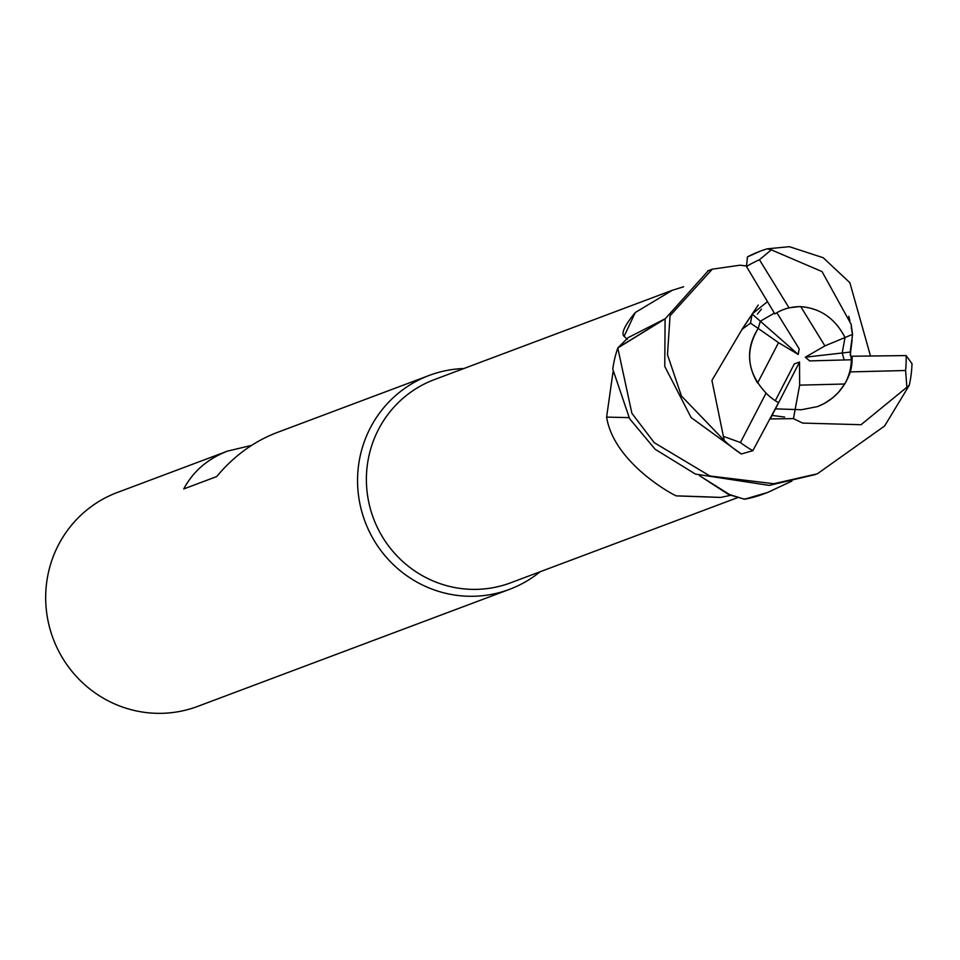 <?xml version="1.0" encoding="UTF-8"?>
<svg xmlns="http://www.w3.org/2000/svg" width="960" height="960" viewBox="0 0 960 960"><rect width="100%" height="100%" fill="white"/><g stroke="black" fill="none" stroke-linecap="round" stroke-linejoin="round"><path stroke-width="1.44" d="M770.148 418.932L793.452 418.632L802.62 423.084L861.06 424.704L909.264 385.296L884.628 425.976L817.332 473.82L773.76 483.72L709.92 475.992L654.228 442.668L631.884 413.292L617.796 347.976L665.124 318.828L618.12 347.592L628.14 337.644L665.148 318.78M699.576 475.704L727.74 493.992L699.576 475.704M463.812 368.532A114.252 111.456 69.4 0 0 429.216 375.42A114.252 111.456 69.4 0 0 359.88 503.652A114.252 111.456 69.4 0 0 473.94 596.256A114.252 111.456 69.4 0 0 509.508 589.344A114.252 111.456 69.4 0 0 540.096 571.764M627.336 339.336L624.072 336.312C620.964 333.336 624.696 325.416 635.232 312.552L672.336 290.268L434.46 379.56A108.54 105.876 69.4 0 0 368.592 501.372A108.54 105.876 69.4 0 0 476.94 589.356A108.54 105.876 69.4 0 0 510.732 582.78L737.82 497.556M429.216 375.42L276.792 432.636C253.764 441.48 233.724 456.12 216.66 476.58L183.732 488.94C193.092 471.372 207.684 458.772 227.532 451.116L117.336 492.48A114.252 111.456 69.4 0 0 48 620.712A114.252 111.456 69.4 0 0 162.06 713.316A114.252 111.456 69.4 0 0 197.628 706.416L509.508 589.344M227.532 451.116L251.508 445.404M775.308 400.716L794.292 363.948L799.548 362.016L799.644 385.14L844.74 384.012L838.524 392.292L832.956 397.632L824.544 403.392L817.668 406.56L801.48 409.74L775.356 408.864M758.196 328.464L778.548 342.648L757.596 383.04C746.664 364.488 746.868 346.296 758.196 328.464L760.332 321.228L774.324 313.104L760.332 321.228L758.184 328.476C744.588 351.432 747.216 372.972 766.08 393.084L740.424 442.536A106.632 104.028 69.4 0 0 752.856 450.66L778.56 402.66A51.408 50.16 69.4 0 1 766.08 393.084M800.76 306.636C820.476 308.232 835.224 318.528 845.016 337.524L824.916 345.888L800.76 306.636A51.408 50.16 69.4 0 0 798.972 306.648A51.408 50.16 69.4 0 0 783.36 309.612M730.896 495.264L720.636 497.436L676.416 495.888C675.468 496.188 614.1 463.932 606.612 417.12L613.008 371.928M672.336 290.268L683.628 286.764M628.956 417.636A1933.308 430.824 -10.1 0 0 606.612 417.12M720.636 497.436A1968.744 438.72 -10.1 0 0 718.608 497.352A1968.744 438.72 -10.1 0 0 676.416 495.888M728.856 494.46L744.06 499.104A114.06 111.264 69.4 0 0 765.012 493.224M791.844 481.104L767.724 492.432L744.552 499.212L730.452 495.096L699.408 475.632M624.072 336.312A1968.744 160.344 105.5 0 0 635.232 312.552M799.548 362.016L770.208 419.052M799.644 385.14L793.452 418.632M852.564 334.368L845.016 337.512L842.208 352.98L844.2 359.964L842.208 352.98L850.188 352.068L852.564 334.368L851.076 324.012L852.036 332.316M844.74 384.012A51.408 50.16 69.4 0 0 851.34 359.772L809.652 360.9L805.308 357.204L842.208 352.98M776.832 312.696L799.164 348.828L798.252 354.456L752.124 314.04L750.54 323.136L741.936 329.388L758.22 305.052L741.396 330.492L711.924 380.424L724.236 440.448A114.252 111.456 69.4 0 0 741.3 453.984L752.856 450.66M798.252 354.456L778.548 342.648M805.308 357.204L824.916 345.888M744.06 499.104L727.74 493.992M617.796 347.976A114.252 111.456 69.4 0 0 612.756 369.084L629.604 418.704L655.116 449.244L695.472 474.096L769.284 485.4L815.592 474.468M845.016 337.512C834.804 317.868 819.492 307.572 799.08 306.612L789.024 307.824A51.408 50.16 69.4 0 0 783.756 309.468A51.408 50.16 69.4 0 0 774.816 313.908L746.496 266.544L747.456 256.908L760.104 251.22A114.252 111.456 69.4 0 0 747.456 256.908M775.344 408.864L801.48 409.74L817.668 406.56C833.544 400.128 844.44 388.572 850.356 371.904A51.408 50.16 69.4 0 0 852.084 356.232L851.34 359.772M850.404 322.968L822.036 271.584L771.312 249.84L767.256 248.82A114.252 111.456 69.4 0 0 760.104 251.22M767.256 248.82L789.372 246.684L823.224 257.736L849.876 282.72L870.42 355.74M708.324 270.66L665.088 318.948L664.764 366.408L691.116 417.564L741.3 453.984M724.236 440.448L681.444 396.012L667.488 354.756L670.056 315.72L712.284 269.172L739.992 265.212L746.52 265.956M909.264 385.296A114.252 111.456 69.4 0 0 912 363.672L906.108 355.584L852.084 356.232M852.108 340.08L850.236 355.2M851.388 359.556L850.188 352.068M851.076 324.012L849.78 322.056M767.316 301.776L752.124 314.04M741.936 329.388L740.952 331.476M850.356 371.904L905.592 370.512A106.632 104.028 69.4 0 0 906.108 355.584M789.024 307.824L759.444 259.752A106.632 104.028 69.4 0 0 746.496 266.544M905.592 370.512L906.924 387.72M740.424 442.536L723.828 436.512M744.552 499.212A114.252 111.456 69.4 0 0 763.572 493.98L767.988 492.324M750.54 323.148L758.184 328.476M759.444 259.752L771.312 249.84M707.592 270.936L712.284 269.172M851.244 327.54L851.364 328.548M849.9 320.616L848.748 316.248M757.404 314.076L761.424 309.18M784.632 417.084L771.972 415.404"/></g></svg>
